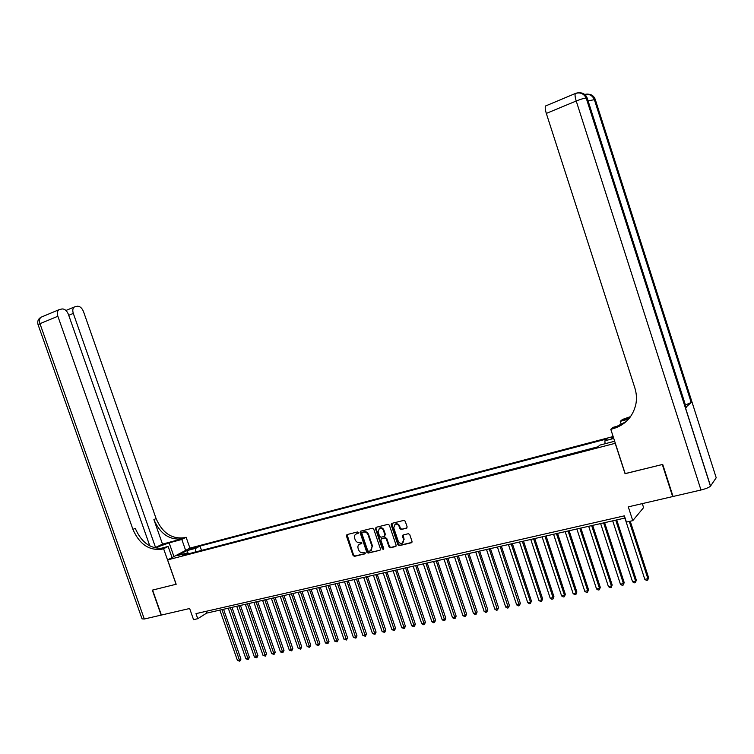 <?xml version="1.0" encoding="UTF-8"?>
<svg xmlns="http://www.w3.org/2000/svg" width="754" height="754" viewBox="0 0 754 754"><rect width="100%" height="100%" fill="white"/><g stroke="black" fill="none" stroke-linecap="round" stroke-linejoin="round"><path stroke-width="1.13" d="M358.348 532.578L357.405 531.985L346.953 534.595L346.416 535.915L353.089 555.51L354.437 556.358L364.842 553.879L365.275 552.946L364.323 552.343L362.976 552.673C360.996 552.918 359.554 552.003 358.64 549.93L358.084 548.29C357.566 546.32 358.103 544.935 359.696 544.143L361.458 543.681L361.816 542.767L360.864 542.173L359.517 542.503C357.537 542.757 356.095 541.843 355.191 539.77L354.625 538.139C354.107 536.094 354.672 534.69 356.34 533.926L357.971 533.502L358.348 532.578M613.322 437.113L611.192 438.149L613.643 438.102M406.491 528.281L407.141 526.905L405.228 521.24L403.824 520.383L391.694 523.417L391.137 524.756L397.914 544.793L399.3 545.66L411.561 542.71L412.033 541.41L409.733 534.586L408.319 533.709L403.004 535.02L402.495 536.339L403.635 539.713L402.353 543.2C400.497 543.728 399.102 543.012 398.178 541.023L393.72 527.828L395.2 524.247C396.99 523.851 398.31 524.596 399.168 526.481L399.912 528.686L401.317 529.553L407.019 527.932M149.82 545.915L68.388 314.314C66.842 310.648 64.721 308.857 62.035 308.942L58.85 309.762C57.276 311.1 56.946 313.268 57.86 316.256L39.971 323.692L144.306 619.015L161.139 615.113L152.336 590.137L176.163 584.246L152.581 590.08L161.384 615.057L189.65 608.506L193.552 619.647L197.755 618.704L195.983 613.633L624.378 515.84L626.414 522.088L632.766 520.656L643.596 507.612L642.295 503.606M625.16 473.587L662.323 464.511L672.653 496.575L628.28 506.858L632.766 520.656M625.057 473.691L615.198 443.314L167.624 559.902L189.999 548.092L613.134 436.538M176.172 584.265L167.624 559.902M373.739 529.101L372.363 528.243L360.601 531.184L360.063 532.513L366.764 552.239L368.122 553.097L379.997 550.25L380.468 548.959L373.739 529.101M376.105 527.31L387.98 524.341L389.366 525.199L396.133 545.217L395.661 546.509L390.383 547.781L389.007 546.923L386.265 538.837L384.889 537.97L381.401 538.827L380.893 540.147L383.739 548.535L383.409 549.44L382.335 548.874L375.483 528.667L376.105 527.31L375.483 528.667M190.451 549.355L197.18 546.876L194.108 547.413L189.197 549.412L190.451 549.355M605.057 443.748L604.906 440.788L607.149 438.856L200.008 546.066L195.899 548.252L195.192 552.069M604.906 440.788L613.765 438.46M614.501 440.741L613.652 441.495L599.93 445.086L597.583 447.113L182.525 555.368L186.794 553.097L177.652 555.491L186.822 550.637L195.899 548.252M597.941 446.802L200.837 550.59M197.755 618.704L206.643 613.115L625.094 518.017M206.021 611.334L206.643 613.115M201.469 550.25L200.008 546.066M187.972 553.945L186.794 553.097M188.481 553.813L186.822 550.637M358.31 533.21L356.001 534.068M359.413 544.265L361.788 543.389M347.057 534.577L353.607 555.151L354.955 556.009L365.256 553.549M360.695 531.165L367.273 551.881L368.631 552.739L379.846 550.297M362.278 532.437L361.845 533.37L367.735 550.703L368.687 551.306L370.572 550.816L372.099 546.688L368.075 534.812C367.151 532.72 365.699 531.815 363.711 532.079L362.486 532.277M371.317 550.345L372.099 546.688M362.787 532.098L364.22 531.74C366.208 531.476 367.66 532.381 368.574 534.473L372.608 546.339M381.571 538.714L385.379 537.63L386.764 538.488L389.498 546.565L390.874 547.432L396.029 546.198M375.982 528.328L382.834 548.516L383.711 549.138M383.418 530.439C382.58 528.582 381.279 527.838 379.516 528.205L378.056 531.768L379.62 536.386L380.996 537.244L384.474 536.386L384.992 535.067L383.418 530.439L383.918 530.1C383.079 528.243 381.778 527.498 380.016 527.875L379.243 528.328M384.813 536.151L384.992 535.067M383.918 530.1L385.483 534.727M394.898 524.369L395.69 523.907C397.481 523.521 398.8 524.266 399.658 526.141L400.402 528.347L401.797 529.214L406.971 527.941M403.004 542.767L403.635 539.713M403.098 534.982L404.116 539.364M391.76 523.399L398.395 544.435L399.79 545.302L411.92 542.409M219.876 610.109L237.453 660.495L239.565 660.07L240.941 659.071L223.57 609.27M240.941 659.071L239.791 661.183L221.968 609.637M239.791 661.183L237.453 660.495M185.644 550.392L181.818 539.449L169.141 542.861L154.994 547.932M181.818 539.449L186.125 537.244L184.202 537.753C171.639 539.185 162.27 532.795 156.097 518.573L83.477 311.525C81.95 307.924 79.896 306.162 77.304 306.228L74.26 307.01C72.714 308.311 72.403 310.441 73.308 313.4L68.737 315.295M162.506 544.124L182.063 538.846C169.48 540.269 160.093 533.86 153.901 519.6L162.506 544.124L154.702 547.847M163.872 548.12L163.91 548.101C151.139 549.506 141.582 542.908 135.239 528.318L132.93 529.393L57.86 316.256M176.087 584.284L163.609 548.742L161.658 549.251C148.868 550.656 139.292 544.03 132.93 529.393M163.609 548.742L168.133 546.433L160.206 548.554M155.588 547.611L73.308 313.4M144.306 619.015L142.054 618.874L38.162 324.927L39.971 323.692C39.057 320.723 39.406 318.574 41.008 317.236L42.092 316.784M172.035 557.574L168.133 546.433M189.923 548.13L186.125 537.244M588.082 100.876L595.274 99.5L716.206 477.763L710.447 486.179C708.949 487.527 705.791 488.799 700.984 490.006L673.049 496.481L662.719 464.417L625.189 473.663L610.797 429.328L612.955 428.743C625.066 425.067 632.672 417.047 635.773 404.7C636.913 399.064 636.593 393.447 634.821 387.839L546.32 113.42C545.151 109.594 544.916 107.106 545.604 105.956L546.16 105.72M610.797 429.328L613.153 427.329L621.437 425.115M619.053 426.444L614.124 427.754L626.084 421.646M629.326 418.244L623.501 419.818L630.156 417.179M628.61 419.083L620.269 421.326L622.493 419.45L630.589 416.594M686.093 407.066L691.305 402.419L685.433 405.002M621.485 425.086L620.269 421.326M228.273 608.205L245.908 658.808L248.038 658.383L249.404 657.384L231.978 607.356M249.404 657.384L248.254 659.505L230.385 607.724M248.254 659.505L245.908 658.808M236.747 606.273L254.437 657.111L256.577 656.687L257.934 655.678L240.46 605.434M257.934 655.678L256.794 657.808L238.877 605.792M256.794 657.808L254.437 657.111M245.295 604.331L263.033 655.396L265.201 654.962L266.548 653.963L249.018 603.483M266.548 653.963L265.408 656.103L247.444 603.85M265.408 656.103L263.033 655.396M253.919 602.371L271.713 653.671L273.9 653.237L275.229 652.229L257.651 601.522M275.229 652.229L274.098 654.368L256.087 601.88M274.098 654.368L271.713 653.671M262.618 600.401L280.469 651.927L282.665 651.484L283.994 650.476L266.36 599.543M283.994 650.476L282.863 652.634L264.805 599.901M282.863 652.634L280.469 651.927M271.393 598.403L289.3 650.165L291.525 649.722L292.835 648.713L275.144 597.554M292.835 648.713L291.704 650.872L273.598 597.903M291.704 650.872L289.3 650.165M280.252 596.386L298.216 648.393L300.45 647.94L301.751 646.932L284.004 595.537M301.751 646.932L300.629 649.1L282.477 595.886M300.629 649.1L298.216 648.393M289.187 594.359L307.208 646.602L309.46 646.15L310.752 645.141L292.957 593.502M310.752 645.141L309.63 647.318L291.43 593.85M309.63 647.318L307.208 646.602M298.198 592.314L316.275 644.793L318.556 644.34L319.837 643.322L301.977 591.447M319.837 643.322L318.716 645.509L300.469 591.796M318.716 645.509L316.275 644.793M307.302 590.241L325.436 642.964L327.736 642.512L328.998 641.494L311.082 589.383M328.998 641.494L327.886 643.69L309.592 589.722M327.886 643.69L325.436 642.964M316.482 588.158L334.672 641.126L336.991 640.664L338.244 639.656L320.28 587.291M338.244 639.656L337.132 641.852L318.791 587.63M337.132 641.852L334.672 641.126M325.747 586.046L343.994 639.269L346.34 638.798L347.575 637.79L329.555 585.189M347.575 637.79L346.472 639.995L328.084 585.519M346.472 639.995L343.994 639.269M335.106 583.926L353.4 637.394L355.765 636.923L356.991 635.914L338.914 583.059M356.991 635.914L355.897 638.129L337.453 583.389M355.897 638.129L353.4 637.394M344.54 581.777L362.9 635.499L365.285 635.028L366.491 634.01L348.357 580.91M366.491 634.01L365.398 636.235L346.915 581.24M365.398 636.235L362.9 635.499M354.069 579.609L372.485 633.596L374.898 633.115L376.086 632.097L357.896 578.742M376.086 632.097L375.002 634.331L356.463 579.072M375.002 634.331L372.485 633.596M363.682 577.432L382.155 631.663L384.587 631.183L385.765 630.165L367.518 576.556M385.765 630.165L384.681 632.408L366.105 576.876M384.681 632.408L382.155 631.663M373.39 575.217L391.92 629.722L394.38 629.232L395.539 628.214L377.236 574.35M395.539 628.214L394.465 630.467L375.831 574.671M394.465 630.467L391.92 629.722M383.192 572.993L401.778 627.762L404.257 627.262L405.407 626.244L387.038 572.116M405.407 626.244L404.332 628.506L385.652 572.437M404.332 628.506L401.778 627.762M393.079 570.75L411.731 625.773L414.229 625.273L415.36 624.255L396.943 569.873M415.36 624.255L414.295 626.527L395.567 570.184M414.295 626.527L413.296 626.725L411.731 625.773M403.07 568.478L421.769 623.775L424.295 623.275L425.416 622.257L406.934 567.602M425.416 622.257L424.351 624.529L405.577 567.903M424.351 624.529L423.343 624.727L421.769 623.775M413.145 566.188L431.91 621.758L434.464 621.249L435.558 620.231L417.028 565.302M435.558 620.231L434.502 622.512L415.68 565.613M434.502 622.512L433.484 622.719L431.91 621.758M423.324 563.869L442.155 619.713L444.728 619.204L445.803 618.186L427.216 562.993M445.803 618.186L444.756 620.476L425.887 563.295M444.756 620.476L443.729 620.683L442.155 619.713M433.607 561.541L452.485 617.658L455.086 617.14L456.151 616.122L437.499 560.656M456.151 616.122L455.105 618.421L436.189 560.948M455.105 618.421L454.068 618.629L452.485 617.658M443.983 559.176L462.928 615.575L465.548 615.057L466.594 614.039L447.885 558.29M466.594 614.039L465.557 616.348L446.594 558.582M465.557 616.348L464.511 616.555L462.928 615.575M454.455 556.801L473.465 613.483L476.113 612.945L477.141 611.928L458.366 555.905M477.141 611.928L476.113 614.246L457.094 556.198M476.113 614.246L475.048 614.463L473.465 613.483M465.039 554.397L484.106 611.362L486.782 610.825L487.781 609.807L468.96 553.502M487.781 609.807L486.764 612.135L467.706 553.785M486.764 612.135L485.699 612.342L484.106 611.362M475.727 551.966L494.85 609.213L497.555 608.676L498.535 607.658L479.648 551.07M498.535 607.658L497.527 609.995L478.413 551.353M497.527 609.995L496.443 610.212L494.85 609.213M486.519 549.515L505.698 607.055L508.432 606.508L509.402 605.49L490.449 548.62M509.402 605.49L508.394 607.837L489.233 548.893M508.394 607.837L507.301 608.054L505.698 607.055M497.414 547.036L516.66 604.868L519.421 604.322L520.364 603.304L501.353 546.141M520.364 603.304L519.365 605.66L500.156 546.414M519.365 605.66L518.262 605.877L516.66 604.868M508.422 544.529L527.734 602.663L530.514 602.116L531.438 601.089L512.371 543.634M531.438 601.089L530.448 603.454L530.514 602.116L511.193 543.907M530.448 603.454L529.336 603.681L527.734 602.663M519.544 542.003L538.912 600.438L541.721 599.882L542.626 598.855L523.502 541.108M542.626 598.855L541.645 601.23L541.721 599.882L522.343 541.372M541.645 601.23L540.524 601.456L538.912 600.438M530.778 539.459L550.203 598.186L553.05 597.62L553.926 596.602L534.737 538.554M553.926 596.602L552.955 598.987L553.05 597.62L533.596 538.808M552.955 598.987L551.815 599.213L550.203 598.186M542.117 536.876L561.617 595.914L564.482 595.349L565.34 594.322L546.094 535.971M565.34 594.322L564.378 596.716L564.482 595.349L544.972 536.226M564.378 596.716L563.229 596.951L561.617 595.914M553.577 534.275L573.134 593.624L576.037 593.04L576.876 592.022L557.564 533.37M576.876 592.022L575.915 594.425L576.037 593.04L556.461 533.615M575.915 594.425L574.755 594.661L573.134 593.624M565.161 531.636L584.774 591.306L587.705 590.721L588.525 589.703L569.147 530.731M588.525 589.703L587.573 592.107L587.705 590.721L568.073 530.976M587.573 592.107L586.405 592.342L584.774 591.306M576.857 528.978L596.537 588.959L599.496 588.374L600.288 587.347L580.853 528.073M600.288 587.347L599.355 589.769L599.496 588.374L579.807 528.309M599.355 589.769L598.167 590.005L596.537 588.959M588.676 526.292L608.421 586.593L611.409 585.999L612.182 584.981L592.682 525.387M612.182 584.981L611.249 587.413L611.409 585.999L591.654 525.623M611.249 587.413L610.052 587.649L608.421 586.593M600.627 523.578L620.429 584.199L623.454 583.596L624.199 582.578L604.633 522.673M624.199 582.578L623.275 585.019L623.454 583.596L603.624 522.899M623.275 585.019L622.069 585.264L620.429 584.199M612.691 520.835L632.559 581.786L635.613 581.174L636.338 580.156L616.715 519.921M636.338 580.156L635.424 582.606L635.613 581.174L615.726 520.147M635.424 582.606L634.199 582.851L632.559 581.786M624.887 518.064L644.821 579.345L647.903 578.723L648.6 577.705L630.24 521.231M648.6 577.705L647.695 580.165L647.903 578.723L629.279 521.448M647.695 580.165L646.47 580.41L644.821 579.345M194.381 548.196L194.108 547.413M196.106 547.498L195.917 546.942M357.085 533.521L356.576 533.86M360.544 543.691L360.035 544.03M354.955 556.009L354.437 556.358M353.607 555.151L353.089 555.51M346.934 535.576L346.416 535.915M368.631 552.739L368.122 553.097M367.273 551.881L366.764 552.239M360.572 532.173L360.063 532.513M368.574 534.473L368.075 534.812M364.22 531.74L363.711 532.079M395.982 546.216L395.492 546.565M390.874 547.432L390.383 547.781M389.498 546.565L389.007 546.923M386.764 538.488L386.265 538.837M385.379 537.63L384.889 537.97M382.014 538.45L381.524 538.799M382.834 548.516L382.335 548.874M401.797 529.214L401.317 529.553M400.402 528.347L399.912 528.686M399.658 526.141L399.168 526.481M402.975 535.99L402.495 536.339M411.854 542.428L411.382 542.776M399.79 545.302L399.3 545.66M398.395 544.435L397.914 544.793M391.628 524.426L391.137 524.756M182.609 538.705L184.739 537.621M164.457 547.969L162.204 549.11M153.901 519.6L156.097 518.573M173.948 556.565L169.141 542.861M614.124 427.754L612.955 428.743M623.501 419.818L624.595 418.885M584.699 94.467C589.308 93.336 592.54 94.976 594.406 99.358L691.305 402.419M686.244 407.537L587.243 98.227L586.32 98.086L710.532 486.066M575.66 93.373L575.368 93.487C574.755 94.618 575.038 97.125 576.226 101.008L546.32 113.42M700.984 490.006L576.226 101.008C580.929 99.123 584.246 98.143 586.197 98.067L586.32 98.086C584.275 93.383 580.797 91.781 575.896 93.279M587.243 98.227C586.103 95.108 583.945 93.308 580.778 92.836M595.274 99.5C594.171 96.446 592.069 94.693 588.959 94.231M356.859 533.587L356.34 533.926M360.205 543.794L359.696 544.143M362.74 532.117L362.231 532.447M381.901 538.488L381.401 538.827M380.016 527.875L379.516 528.205M395.69 523.907L395.2 524.247M163.91 548.101L161.658 549.251M182.063 538.846L184.202 537.753M74.26 307.01L65.947 310.478M58.85 309.762L41.008 317.236C38.134 318.951 37.163 321.44 38.068 324.682M710.447 486.179L586.197 98.067C583.813 93.562 580.203 92.035 575.368 93.487L545.604 105.956M691.211 402.504L594.284 99.349C592.295 95.353 589.11 93.732 584.746 94.504"/></g></svg>
